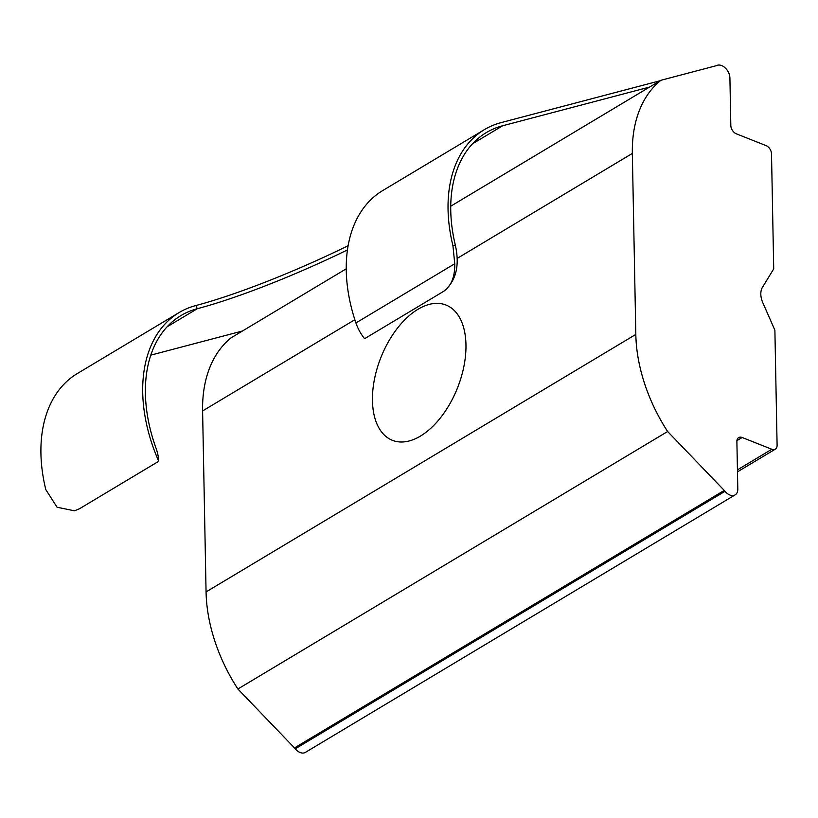 <?xml version="1.0" encoding="UTF-8"?>
<svg xmlns="http://www.w3.org/2000/svg" width="818" height="818" viewBox="0 0 818 818"><rect width="100%" height="100%" fill="white"/><g stroke="black" fill="none" stroke-linecap="round" stroke-linejoin="round"><path stroke-width="1.23" d="M372.456 400.687A72.761 41.207 -68.4 0 0 392.374 440.309A72.761 41.207 -68.4 0 0 441.342 416.689A72.761 41.207 -68.4 0 0 465.963 344.664A72.761 41.207 -68.4 0 0 446.035 305.042A72.761 41.207 -68.4 0 0 397.078 328.662A72.761 41.207 -68.4 0 0 372.456 400.687M660.187 80.716L501.24 122.577A144.326 95.614 59.1 0 0 484.43 129.622A144.326 95.614 59.1 0 0 448.049 209.561A144.326 95.614 59.1 0 0 452.927 245.656L455.309 245.032A140.798 93.283 -120.9 0 1 450.749 210.635A140.798 93.283 -120.9 0 1 486.24 132.649A140.798 93.283 -120.9 0 1 502.63 125.767L649.584 87.066L450.728 206.208M484.43 129.622L382.64 190.614A144.326 95.614 59.1 0 0 346.259 270.553A144.326 95.614 59.1 0 0 355.922 322.957L454.757 263.733L452.927 245.656M457.109 258.437L632.345 153.436A140.798 93.283 59.1 0 1 660.893 80.287L716.558 65.624A10.562 6.994 59.1 0 1 725.126 67.843A10.562 6.994 59.1 0 1 729.912 77.986L730.822 125.532A7.045 4.663 -120.9 0 0 736.333 133.815L765.996 145.573A7.045 4.663 59.1 0 1 771.507 153.856L773.716 268.887L762.478 287.261A17.597 11.656 -120.9 0 0 762.775 302.599L774.891 330.237L777.1 445.268A7.045 4.663 59.1 0 1 775.321 449.164L737.468 471.843M735.137 494.88L305.39 752.376A10.562 6.994 -120.9 0 1 295.278 748.797A10.562 6.994 59.1 0 0 294.49 747.908L237.885 689.012L667.631 431.515L724.247 490.422A10.562 6.994 -120.9 0 1 725.034 491.301A10.562 6.994 59.1 0 0 735.137 494.88A10.562 6.994 59.1 0 0 737.805 489.031L736.885 441.485A7.045 4.663 -120.9 0 1 738.664 437.589A7.045 4.663 -120.9 0 1 742.161 437.497L736.926 440.626M237.885 689.012A140.798 93.283 -120.9 0 1 206.064 591.915L202.598 410.933A140.798 93.283 -120.9 0 1 231.136 337.783L242.445 331.004L150.778 355.145M632.345 153.436L635.821 334.419A140.798 93.283 59.1 0 0 667.631 431.515M346.239 268.815L242.445 331.004M660.893 80.287L649.584 87.066M347.445 249.919A158.406 22.383 -23.7 0 1 197.281 308.723A140.798 93.283 59.1 0 0 180.89 315.595A140.798 93.283 59.1 0 0 156.064 448.284A35.205 23.323 59.1 0 1 158.712 461.28A144.326 95.614 -120.9 0 1 179.081 312.578A144.326 95.614 -120.9 0 1 195.88 305.533A158.406 22.383 -23.7 0 0 348.11 245.717M74.52 510.831L79.55 508.714L74.52 510.831L57.076 507.232L45.798 489.593A144.326 95.614 -120.9 0 1 77.291 373.56L179.081 312.578M79.55 508.714L158.712 461.28M455.309 245.032C459.921 265.666 456.076 281.075 443.755 291.269L364.593 338.703A35.205 23.323 -120.9 0 1 355.922 322.957M737.437 469.869L771.824 449.256L742.161 437.497M771.824 449.256A7.045 4.663 59.1 0 0 775.321 449.164M443.755 291.269C451.311 285.922 454.982 276.75 454.757 263.733M502.63 125.767L472.446 143.856M725.034 491.301L295.278 748.797M724.247 490.422L294.49 747.908M635.821 334.419L206.064 591.915M202.598 410.933L354.848 319.705M167.087 326.811L197.281 308.723L195.88 305.533"/></g></svg>
